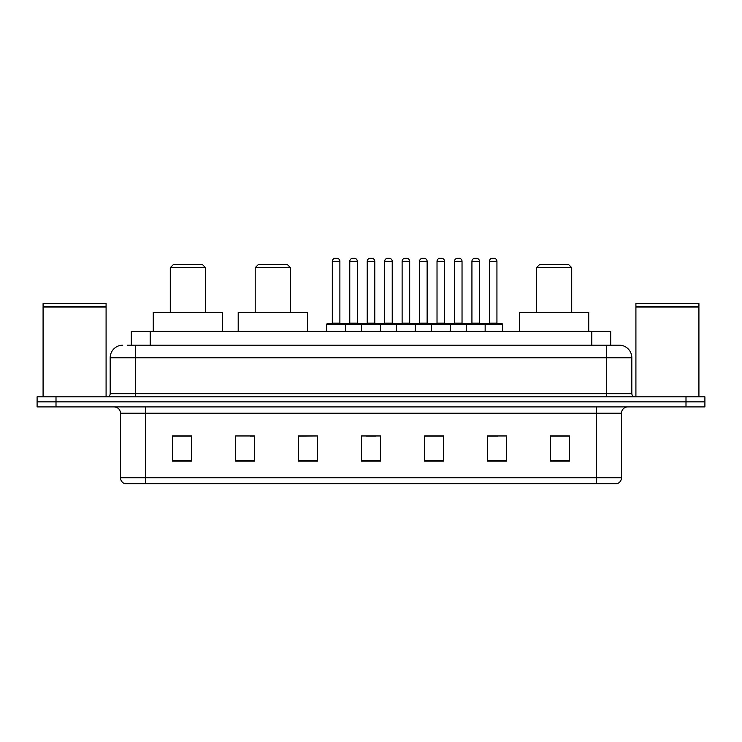 <?xml version="1.0" encoding="UTF-8"?>
<svg xmlns="http://www.w3.org/2000/svg" width="742" height="742" viewBox="0 0 742 742"><rect width="100%" height="100%" fill="white"/><g stroke="black" fill="none" stroke-linecap="round" stroke-linejoin="round"><path stroke-width="1.11" d="M127.197 345.169L135.378 345.169L127.197 345.169L131.297 345.169L131.297 331.312L610.703 331.312L610.703 345.169M122.782 345.169A12.595 12.595 0 0 0 110.178 357.774L110.178 393.677A3.153 3.153 0 0 1 107.034 396.831M631.822 357.774L135.378 357.774L135.378 345.169L619.218 345.169A12.595 12.595 0 0 1 631.822 357.774L631.822 393.677C632.008 395.597 633.056 396.645 634.966 396.831M56.002 396.831L37.1 396.831L37.1 401.867L56.002 401.867L37.1 401.867L37.1 406.913L56.002 406.913L56.002 401.867L685.998 401.867L56.002 401.867L56.002 396.831L685.998 396.831L685.998 401.867L704.9 401.867L685.998 401.867L685.998 406.913L56.002 406.913M685.998 406.913L704.9 406.913L704.9 396.831L685.998 396.831M619.032 345.169L614.803 345.169M621.49 477.718C621.314 480.742 619.802 482.754 616.954 483.765L596.29 483.765L596.29 477.718L621.49 477.718L621.49 413.211A6.298 6.298 0 0 1 627.788 406.913M596.29 483.765L125.046 483.765A6.298 6.298 0 0 1 120.51 477.718L120.51 413.211C120.139 409.38 118.043 407.284 114.212 406.913M569.448 461.153L569.448 435.953L550.545 435.953L550.545 461.153L569.448 461.153M506.452 461.153L506.452 435.953L487.55 435.953L487.55 461.153L506.452 461.153M443.447 461.153L443.447 435.953L424.554 435.953L424.554 461.153L443.447 461.153M191.455 461.153L191.455 435.953L172.552 435.953L172.552 461.153L191.455 461.153M254.45 461.153L254.45 435.953L235.548 435.953L235.548 461.153L254.45 461.153M317.446 461.153L317.446 435.953L298.553 435.953L298.553 461.153L317.446 461.153M380.451 461.153L380.451 435.953L361.549 435.953L361.549 461.153L380.451 461.153M584.826 483.765L145.71 483.765L145.71 477.718L596.29 477.718L596.29 413.211L120.51 413.211M488.431 436.083L497.882 436.083M317.446 435.953L298.553 436.083L317.446 435.953M250.165 436.083L254.45 436.083M436.083 436.083L428.078 436.083M366.279 436.083L375.721 436.083M191.455 436.083L172.552 436.083M443.447 436.083L424.554 436.083M569.448 436.083L550.545 436.083M43.082 307.058L106.087 307.058L43.082 307.058L43.082 396.831M106.087 307.058L106.087 396.831M105.772 306.743L43.398 306.743M106.087 306.427L106.087 303.589L43.082 303.589L43.082 306.427M170.28 267.677L205.562 267.677L202.408 264.532L173.433 264.532L170.28 267.677L170.28 312.41M205.562 267.677L205.562 312.41M222.572 331.312L222.572 312.41L153.269 312.41L153.269 331.312M255.202 267.677L290.484 267.677L287.339 264.532L258.355 264.532L255.202 267.677L255.202 312.41M290.484 267.677L290.484 312.41M307.494 331.312L307.494 312.41L238.201 312.41L238.201 331.312M536.438 267.677L571.72 267.677L568.567 264.532L539.592 264.532L536.438 267.677L536.438 312.41M571.72 267.677L571.72 312.41M588.731 331.312L588.731 312.41L519.428 312.41L519.428 331.312M635.913 307.058L698.918 307.058L635.913 307.058L635.913 396.831M698.918 307.058L698.918 396.831M698.602 306.743L636.228 306.743M698.918 306.427L698.918 303.589L635.913 303.589L635.913 306.427M484.341 323.753L501.982 323.753A0.631 0.631 0 0 1 502.603 324.384L326.647 324.384A0.631 0.631 0 0 1 327.278 323.753L344.919 323.753A0.631 0.631 0 0 1 345.549 324.384L345.549 331.312M339.882 261.379L332.314 261.379A3.153 3.153 0 0 1 335.467 258.235L336.729 258.235A3.153 3.153 0 0 1 339.882 261.379L339.882 323.122A0.631 0.631 0 0 0 340.504 323.753M332.314 261.379L332.314 323.122A0.631 0.631 0 0 1 331.693 323.753M326.647 324.384L326.647 331.312M361.549 331.312L361.549 324.384A0.631 0.631 0 0 1 362.179 323.753L379.821 323.753L362.179 323.753M380.451 331.312L380.451 324.384A0.631 0.631 0 0 0 379.821 323.753M374.784 261.379L367.216 261.379A3.153 3.153 0 0 1 370.369 258.235L371.631 258.235A3.153 3.153 0 0 1 374.784 261.379L374.784 323.122A0.631 0.631 0 0 0 375.406 323.753M367.216 261.379L367.216 323.122A0.631 0.631 0 0 1 366.594 323.753M396.451 331.312L396.451 324.384A0.631 0.631 0 0 1 397.081 323.753L414.722 323.753L397.081 323.753M415.353 331.312L415.353 324.384A0.631 0.631 0 0 0 414.722 323.753M409.686 261.379L402.118 261.379A3.153 3.153 0 0 1 405.271 258.235L406.533 258.235A3.153 3.153 0 0 1 409.686 261.379L409.686 323.122A0.631 0.631 0 0 0 410.307 323.753M402.118 261.379L402.118 323.122A0.631 0.631 0 0 1 401.496 323.753M431.352 331.312L431.352 324.384A0.631 0.631 0 0 1 431.983 323.753L449.624 323.753L431.983 323.753M450.255 331.312L450.255 324.384A0.631 0.631 0 0 0 449.624 323.753M444.588 261.379L437.019 261.379A3.153 3.153 0 0 1 440.173 258.235L441.434 258.235A3.153 3.153 0 0 1 444.588 261.379L444.588 323.122A0.631 0.631 0 0 0 445.219 323.753M437.019 261.379L437.019 323.122A0.631 0.631 0 0 1 436.398 323.753M466.254 331.312L466.254 324.384A0.631 0.631 0 0 1 466.885 323.753L484.526 323.753L466.885 323.753M485.157 331.312L485.157 324.384A0.631 0.631 0 0 0 484.526 323.753M479.49 261.379L471.931 261.379A3.153 3.153 0 0 1 475.075 258.235L476.336 258.235A3.153 3.153 0 0 1 479.49 261.379L479.49 323.122A0.631 0.631 0 0 0 480.12 323.753M471.931 261.379L471.931 323.122A0.631 0.631 0 0 1 471.3 323.753M362.365 323.753L344.733 323.753M349.77 261.379A3.153 3.153 0 0 1 352.923 258.235L354.175 258.235A3.153 3.153 0 0 1 357.329 261.379L349.77 261.379L349.77 323.122A0.631 0.631 0 0 1 349.139 323.753M357.329 261.379L357.329 323.122A0.631 0.631 0 0 0 357.959 323.753M397.267 323.753L379.635 323.753M384.671 261.379A3.153 3.153 0 0 1 387.825 258.235L389.077 258.235A3.153 3.153 0 0 1 392.23 261.379L384.671 261.379L384.671 323.122A0.631 0.631 0 0 1 384.041 323.753M392.23 261.379L392.23 323.122A0.631 0.631 0 0 0 392.861 323.753M432.169 323.753L414.537 323.753M419.573 261.379A3.153 3.153 0 0 1 422.727 258.235L423.979 258.235A3.153 3.153 0 0 1 427.132 261.379L419.573 261.379L419.573 323.122A0.631 0.631 0 0 1 418.942 323.753M427.132 261.379L427.132 323.122A0.631 0.631 0 0 0 427.763 323.753M467.07 323.753L449.439 323.753M454.475 261.379A3.153 3.153 0 0 1 457.628 258.235L458.881 258.235A3.153 3.153 0 0 1 462.034 261.379L454.475 261.379L454.475 323.122A0.631 0.631 0 0 1 453.844 323.753M462.034 261.379L462.034 323.122A0.631 0.631 0 0 0 462.665 323.753M489.377 261.379A3.153 3.153 0 0 1 492.53 258.235L493.782 258.235A3.153 3.153 0 0 1 496.936 261.379L489.377 261.379L489.377 323.122A0.631 0.631 0 0 1 488.746 323.753M496.936 261.379L496.936 323.122A0.631 0.631 0 0 0 497.567 323.753M502.603 324.384L502.603 331.312M150.199 345.169L150.199 331.312M591.801 345.169L591.801 331.312M135.378 396.831L135.378 357.774L110.178 357.774M110.178 393.677L631.822 393.677M606.622 345.169L606.622 396.831M596.29 406.913L596.29 413.211L621.49 413.211M120.51 477.718L145.71 477.718L145.71 406.913M380.451 460.281L361.549 460.281M317.446 460.281L298.553 460.281M254.45 460.281L235.548 460.281M191.455 460.281L172.552 460.281M443.447 460.281L424.554 460.281M506.452 460.281L487.55 460.281M569.448 460.281L550.545 460.281M332.314 323.122L339.882 323.122M367.216 323.122L374.784 323.122M402.118 323.122L409.686 323.122M437.019 323.122L444.588 323.122M471.931 323.122L479.49 323.122M349.77 323.122L357.329 323.122M384.671 323.122L392.23 323.122M419.573 323.122L427.132 323.122M454.475 323.122L462.034 323.122M489.377 323.122L496.936 323.122"/></g></svg>
